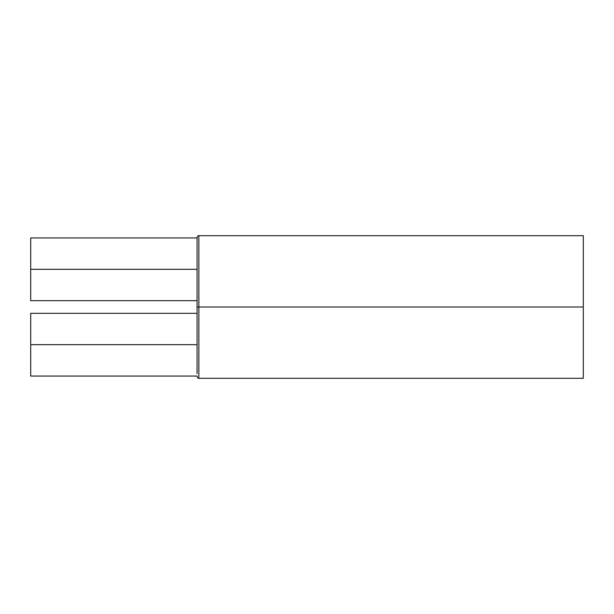 <?xml version="1.0" encoding="UTF-8"?>
<svg xmlns="http://www.w3.org/2000/svg" width="614" height="614" viewBox="0 0 614 614"><rect width="100%" height="100%" fill="white"/><g stroke="black" fill="none" stroke-linecap="round" stroke-linejoin="round"><path stroke-width="0.92" d="M583.3 235.699L198.859 235.699L198.859 307L583.3 307L583.3 235.699L583.3 378.301L583.3 307L198.859 307L198.859 378.301L198.859 307L197.071 307L197.071 373.673M197.071 269.316L30.7 269.316L30.7 300.683L30.7 269.316L197.071 269.316M197.071 344.684L30.7 344.684L30.7 376.06L30.7 344.684L197.071 344.684M197.071 240.327L197.071 307L198.859 307L198.859 378.301C198.153 378.554 197.562 377.955 197.071 376.52M197.071 366.873L197.071 362.114M30.7 313.317L30.7 344.684L30.7 313.317L197.071 313.317M30.7 237.94L30.7 269.316L30.7 237.94L197.071 237.94M197.071 307L197.071 237.48L197.071 307M198.859 307L198.859 235.699L198.859 307M197.071 300.683L30.7 300.683M197.071 376.06L30.7 376.06M198.859 378.301L583.3 378.301M198.859 235.699C198.153 235.446 197.562 236.045 197.071 237.48"/></g></svg>
